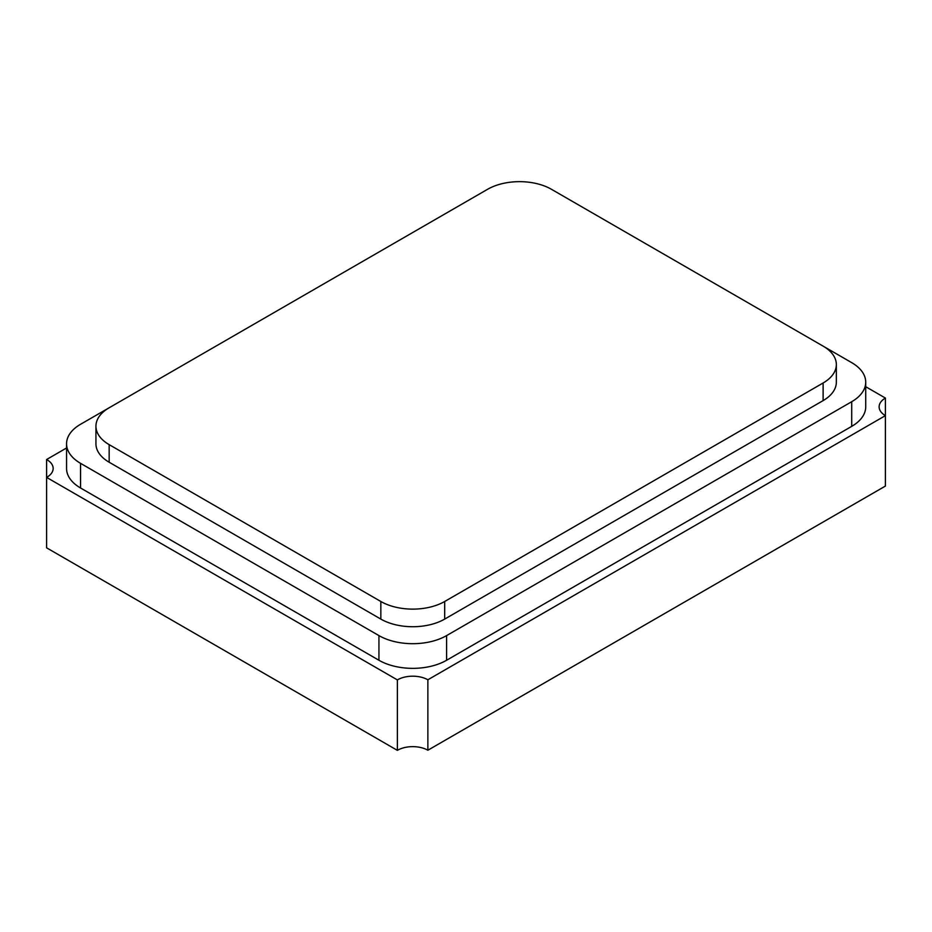 <?xml version="1.0" encoding="UTF-8"?>
<svg xmlns="http://www.w3.org/2000/svg" width="932" height="932" viewBox="0 0 932 932"><rect width="100%" height="100%" fill="white"/><g stroke="black" fill="none" stroke-linecap="round" stroke-linejoin="round"><path stroke-width="1.4" d="M487.599 189.289L109.161 407.773A45.144 26.061 0 0 0 95.938 426.204A45.144 26.061 0 0 0 109.161 444.634L380.839 601.49A45.144 26.061 0 0 0 444.68 601.49L823.119 382.994A45.144 26.061 0 0 0 836.342 364.563A45.144 26.061 0 0 0 823.119 346.133L551.441 189.289A45.144 26.061 0 0 0 487.599 189.289M95.938 426.204L95.938 443.818A45.144 26.061 0 0 0 109.161 462.237L380.839 619.093A45.144 26.061 0 0 0 444.68 619.093L823.119 400.609A45.144 26.061 0 0 0 836.342 382.178L836.342 364.563M109.044 407.843L80.56 424.281A47.835 27.622 0 0 0 66.556 443.818A47.835 27.622 0 0 0 80.56 463.344L378.94 635.601A47.835 27.622 0 0 0 446.591 635.601L851.708 401.704A47.835 27.622 0 0 0 865.723 382.178A47.835 27.622 0 0 0 851.708 362.653L823.236 346.203M865.723 382.178L865.723 406.83A47.835 27.622 180 0 1 851.708 426.367L446.591 660.264A47.835 27.622 180 0 1 378.94 660.264L80.56 487.995A47.835 27.622 180 0 1 66.556 468.47L66.556 443.818M865.723 386.71L885.4 398.069A21.564 12.454 0 0 0 879.121 406.853A21.564 12.454 0 0 0 885.4 415.625L427.87 679.778A21.564 12.454 0 0 0 397.37 679.906L46.6 477.394A21.576 12.454 0 0 0 53.159 468.447A21.576 12.454 0 0 0 46.6 459.511L66.556 447.989M427.87 679.778L427.87 750.225L885.4 486.073L885.4 398.069M427.87 750.225A21.564 12.454 0 0 0 397.37 750.353L397.37 679.906M397.37 750.353L46.6 547.83L46.6 459.511M109.161 462.237L109.161 444.634M380.839 619.093L380.839 601.49M444.68 619.093L444.68 601.49M823.119 400.609L823.119 382.994M80.56 487.995L80.56 463.344M378.94 660.264L378.94 635.601M851.708 426.367L851.708 401.704M446.591 660.264L446.591 635.601"/></g></svg>
